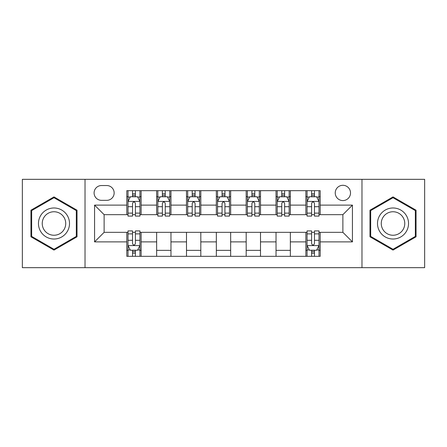 <?xml version="1.0" encoding="UTF-8"?>
<svg xmlns="http://www.w3.org/2000/svg" width="447" height="447" viewBox="0 0 447 447"><rect width="100%" height="100%" fill="white"/><g stroke="black" fill="none" stroke-linecap="round" stroke-linejoin="round"><path stroke-width="0.67" d="M342.877 185.298A7.638 7.638 0 0 0 335.239 192.942A7.638 7.638 0 0 0 342.877 200.58A7.638 7.638 0 0 0 350.515 192.942A7.638 7.638 0 0 0 342.877 185.298M361.975 267.669L424.65 267.669L424.65 179.331L361.975 179.331L361.975 267.669L85.025 267.669L85.025 179.331L22.35 179.331L22.35 267.669L85.025 267.669M101.497 200.34L106.749 200.34A7.403 7.403 0 0 0 114.153 192.942A7.403 7.403 0 0 0 106.749 185.539L101.497 185.539A7.403 7.403 0 0 0 94.093 192.942A7.403 7.403 0 0 0 101.497 200.34M361.975 179.331L85.025 179.331M126.803 241.883L94.574 241.883L94.574 205.117L126.803 205.117L126.803 214.666L104.123 214.666L104.123 232.334L126.803 232.334L126.803 256.327L320.197 256.327L320.197 232.334L342.877 232.334L342.877 214.666L320.197 214.666L320.197 205.117L352.426 205.117L352.426 241.883L320.197 241.883M320.197 205.117L320.197 190.673L126.803 190.673L126.803 205.117M305.871 190.673L305.871 214.666L307.061 214.666M311.598 214.666L314.464 214.666M319.002 214.666L320.197 214.666M305.871 214.666L289.159 214.666M276.028 190.673L276.028 214.666L277.218 214.666M281.755 214.666L284.622 214.666M276.028 214.666L259.31 214.666M246.18 190.673L246.18 214.666L247.375 214.666M251.912 214.666L254.779 214.666M246.18 214.666L229.467 214.666M216.337 190.673L216.337 214.666L217.533 214.666M222.07 214.666L224.93 214.666M216.337 214.666L199.625 214.666M186.494 190.673L186.494 214.666L187.69 214.666M192.221 214.666L195.088 214.666M186.494 214.666L169.782 214.666M156.651 190.673L156.651 214.666L157.841 214.666M162.378 214.666L165.245 214.666M156.651 214.666L139.939 214.666M126.803 214.666L127.998 214.666M132.535 214.666L135.402 214.666M126.803 232.334L127.998 232.334M132.535 232.334L135.402 232.334M139.939 232.334L141.129 232.334L141.129 256.327M307.061 232.334L141.129 232.334M311.598 232.334L314.464 232.334M319.002 232.334L320.197 232.334M141.129 190.673L141.129 214.666M126.803 196.641L127.998 196.641M132.535 196.641L135.402 196.641M139.939 196.641L141.129 196.641M126.803 250.359L127.998 250.359M132.535 250.359L135.402 250.359M139.939 250.359L141.129 250.359M156.651 232.334L156.651 256.327M170.972 190.673L170.972 214.666M156.651 196.641L157.841 196.641M162.378 196.641L165.245 196.641M169.782 196.641L170.972 196.641M170.972 232.334L170.972 256.327M156.651 250.359L170.972 250.359M186.494 232.334L186.494 256.327M200.82 232.334L200.82 256.327M186.494 250.359L200.82 250.359M200.82 190.673L200.82 214.666M186.494 196.641L187.69 196.641M192.221 196.641L195.088 196.641M199.625 196.641L200.82 196.641M216.337 232.334L216.337 256.327M230.663 232.334L230.663 256.327M216.337 250.359L230.663 250.359M230.663 190.673L230.663 214.666M216.337 196.641L217.533 196.641M222.07 196.641L224.93 196.641M229.467 196.641L230.663 196.641M246.18 232.334L246.18 256.327M260.506 232.334L260.506 256.327M246.18 250.359L260.506 250.359M260.506 190.673L260.506 214.666M246.18 196.641L247.375 196.641M251.912 196.641L254.779 196.641M259.31 196.641L260.506 196.641M276.028 232.334L276.028 256.327M290.349 232.334L290.349 256.327M276.028 250.359L290.349 250.359M290.349 190.673L290.349 214.666M276.028 196.641L277.218 196.641M281.755 196.641L284.622 196.641M289.159 196.641L290.349 196.641M305.871 232.334L305.871 256.327M305.871 250.359L307.061 250.359M311.598 250.359L314.464 250.359M319.002 250.359L320.197 250.359M305.871 196.641L307.061 196.641M311.598 196.641L314.464 196.641M319.002 196.641L320.197 196.641M104.123 214.666L94.574 205.117M104.123 232.334L94.574 241.883M352.426 205.117L342.877 214.666M352.426 241.883L342.877 232.334M53.986 250.102L77.024 236.804L77.024 210.196L53.986 196.898L30.944 210.196L30.944 236.804L53.986 250.102M416.056 210.196L393.014 196.898L369.976 210.196L369.976 236.804L393.014 250.102L416.056 236.804L416.056 210.196M135.402 193.774L132.535 193.774M139.939 213.107L135.402 213.107L135.402 216.097L139.939 216.097L139.939 201.536L137.547 196.758L130.384 196.758L127.998 201.536L127.998 216.097L132.535 216.097L132.535 213.107L127.998 213.107M127.998 201.536L127.998 190.673M139.939 201.536L139.939 190.673M132.535 196.758L132.535 190.673M135.402 190.673L135.402 196.758M135.402 213.107L135.402 203.324C134.446 201.485 133.491 201.485 132.535 203.324L132.535 213.107M132.535 253.225L135.402 253.225M127.998 233.893L132.535 233.893L132.535 230.903L127.998 230.903L127.998 245.464L130.384 250.242L137.547 250.242L139.939 245.464L139.939 230.903L135.402 230.903L135.402 233.893L139.939 233.893M139.939 245.464L139.939 256.327M127.998 245.464L127.998 256.327M135.402 250.242L135.402 256.327M132.535 256.327L132.535 250.242M132.535 233.893L132.535 243.676C133.491 245.515 134.441 245.515 135.402 243.676L135.402 233.893M165.245 193.774L162.378 193.774M169.782 213.107L165.245 213.107L165.245 216.097L169.782 216.097L169.782 201.536L167.39 196.758L160.233 196.758L157.841 201.536L157.841 216.097L162.378 216.097L162.378 213.107L157.841 213.107M157.841 201.536L157.841 190.673M169.782 201.536L169.782 190.673M162.378 196.758L162.378 190.673M165.245 190.673L165.245 196.758M165.245 213.107L165.245 203.324C164.289 201.485 163.334 201.485 162.378 203.324L162.378 213.107M195.088 193.774L192.221 193.774M199.625 213.107L195.088 213.107L195.088 216.097L199.625 216.097L199.625 201.536L197.239 196.758L190.076 196.758L187.69 201.536L187.69 216.097L192.221 216.097L192.221 213.107L187.69 213.107M187.69 201.536L187.69 190.673M199.625 201.536L199.625 190.673M192.221 196.758L192.221 190.673M195.088 190.673L195.088 196.758M195.088 213.107L195.088 203.324C194.132 201.485 193.182 201.485 192.221 203.324L192.221 213.107M224.93 193.774L222.07 193.774M229.467 213.107L224.93 213.107L224.93 216.097L229.467 216.097L229.467 201.536L227.082 196.758L219.918 196.758L217.533 201.536L217.533 216.097L222.07 216.097L222.07 213.107L217.533 213.107M217.533 201.536L217.533 190.673M229.467 201.536L229.467 190.673M222.07 196.758L222.07 190.673M224.93 190.673L224.93 196.758M224.93 213.107L224.93 203.324C223.981 201.485 223.025 201.485 222.07 203.324L222.07 213.107M254.779 193.774L251.912 193.774M259.31 213.107L254.779 213.107L254.779 216.097L259.31 216.097L259.31 201.536L256.924 196.758L249.761 196.758L247.375 201.536L247.375 216.097L251.912 216.097L251.912 213.107L247.375 213.107M247.375 201.536L247.375 190.673M259.31 201.536L259.31 190.673M251.912 196.758L251.912 190.673M254.779 190.673L254.779 196.758M254.779 213.107L254.779 203.324C253.823 201.485 252.868 201.485 251.912 203.324L251.912 213.107M67.424 215.739A15.516 15.516 0 0 0 46.225 210.062A15.516 15.516 0 0 0 40.543 231.261A15.516 15.516 0 0 0 61.742 236.938A15.516 15.516 0 0 0 67.424 215.739M64.161 217.628A11.751 11.751 0 0 0 48.108 213.325A11.751 11.751 0 0 0 43.812 229.372A11.751 11.751 0 0 0 59.859 233.675A11.751 11.751 0 0 0 64.161 217.628M53.986 249.275L31.659 236.39L31.659 210.61L53.986 197.725L76.308 210.61L76.308 236.39L53.986 249.275M393.014 239.016A15.516 15.516 0 0 0 408.536 223.5A15.516 15.516 0 0 0 393.014 207.984A15.516 15.516 0 0 0 377.497 223.5A15.516 15.516 0 0 0 393.014 239.016M393.014 235.251A11.751 11.751 0 0 0 404.764 223.5A11.751 11.751 0 0 0 393.014 211.749A11.751 11.751 0 0 0 381.263 223.5A11.751 11.751 0 0 0 393.014 235.251M370.692 210.61L393.014 197.725L415.341 210.61L415.341 236.39L393.014 249.275L370.692 236.39L370.692 210.61M284.622 193.774L281.755 193.774M289.159 213.107L284.622 213.107L284.622 216.097L289.159 216.097L289.159 201.536L286.767 196.758L279.61 196.758L277.218 201.536L277.218 216.097L281.755 216.097L281.755 213.107L277.218 213.107M277.218 201.536L277.218 190.673M289.159 201.536L289.159 190.673M281.755 196.758L281.755 190.673M284.622 190.673L284.622 196.758M284.622 213.107L284.622 203.324C283.666 201.485 282.711 201.485 281.755 203.324L281.755 213.107M314.464 193.774L311.598 193.774M319.002 213.107L314.464 213.107L314.464 216.097L319.002 216.097L319.002 201.536L316.616 196.758L309.453 196.758L307.061 201.536L307.061 216.097L311.598 216.097L311.598 213.107L307.061 213.107M307.061 201.536L307.061 190.673M319.002 201.536L319.002 190.673M311.598 196.758L311.598 190.673M314.464 190.673L314.464 196.758M314.464 213.107L314.464 203.324C313.509 201.485 312.559 201.485 311.598 203.324L311.598 213.107M311.598 253.225L314.464 253.225M307.061 233.893L311.598 233.893L311.598 230.903L307.061 230.903L307.061 245.464L309.453 250.242L316.616 250.242L319.002 245.464L319.002 230.903L314.464 230.903L314.464 233.893L319.002 233.893M319.002 245.464L319.002 256.327M307.061 245.464L307.061 256.327M314.464 250.242L314.464 256.327M311.598 256.327L311.598 250.242M311.598 233.893L311.598 243.676C312.554 245.515 313.509 245.515 314.464 243.676L314.464 233.893M156.651 241.883L141.129 241.883M156.651 205.117L141.129 205.117M186.494 205.117L170.972 205.117M186.494 241.883L170.972 241.883M216.337 205.117L200.82 205.117M216.337 241.883L200.82 241.883M246.18 205.117L230.663 205.117M246.18 241.883L230.663 241.883M276.028 205.117L260.506 205.117M276.028 241.883L260.506 241.883M305.871 205.117L290.349 205.117M305.871 241.883L290.349 241.883M139.877 201.413L128.06 201.413M127.998 197.049L130.245 197.049M137.693 197.049L139.939 197.049M132.535 206.704L127.998 206.704M139.939 206.704L135.402 206.704M135.402 195.294L132.535 195.294M128.06 245.587L139.877 245.587M139.939 249.951L137.693 249.951M130.245 249.951L127.998 249.951M135.402 240.296L139.939 240.296M127.998 240.296L132.535 240.296M132.535 251.706L135.402 251.706M169.72 201.413L157.903 201.413M157.841 197.049L160.087 197.049M167.536 197.049L169.782 197.049M162.378 206.704L157.841 206.704M169.782 206.704L165.245 206.704M165.245 195.294L162.378 195.294M199.563 201.413L187.746 201.413M187.69 197.049L189.93 197.049M197.378 197.049L199.625 197.049M192.221 206.704L187.69 206.704M199.625 206.704L195.088 206.704M195.088 195.294L192.221 195.294M229.412 201.413L217.588 201.413M217.533 197.049L219.773 197.049M227.227 197.049L229.467 197.049M222.07 206.704L217.533 206.704M229.467 206.704L224.93 206.704M224.93 195.294L222.07 195.294M259.254 201.413L247.437 201.413M247.375 197.049L249.622 197.049M257.07 197.049L259.31 197.049M251.912 206.704L247.375 206.704M259.31 206.704L254.779 206.704M254.779 195.294L251.912 195.294M289.097 201.413L277.28 201.413M277.218 197.049L279.464 197.049M286.913 197.049L289.159 197.049M281.755 206.704L277.218 206.704M289.159 206.704L284.622 206.704M284.622 195.294L281.755 195.294M318.94 201.413L307.123 201.413M307.061 197.049L309.307 197.049M316.755 197.049L319.002 197.049M311.598 206.704L307.061 206.704M319.002 206.704L314.464 206.704M314.464 195.294L311.598 195.294M307.123 245.587L318.94 245.587M319.002 249.951L316.755 249.951M309.307 249.951L307.061 249.951M314.464 240.296L319.002 240.296M307.061 240.296L311.598 240.296M311.598 251.706L314.464 251.706"/></g></svg>
